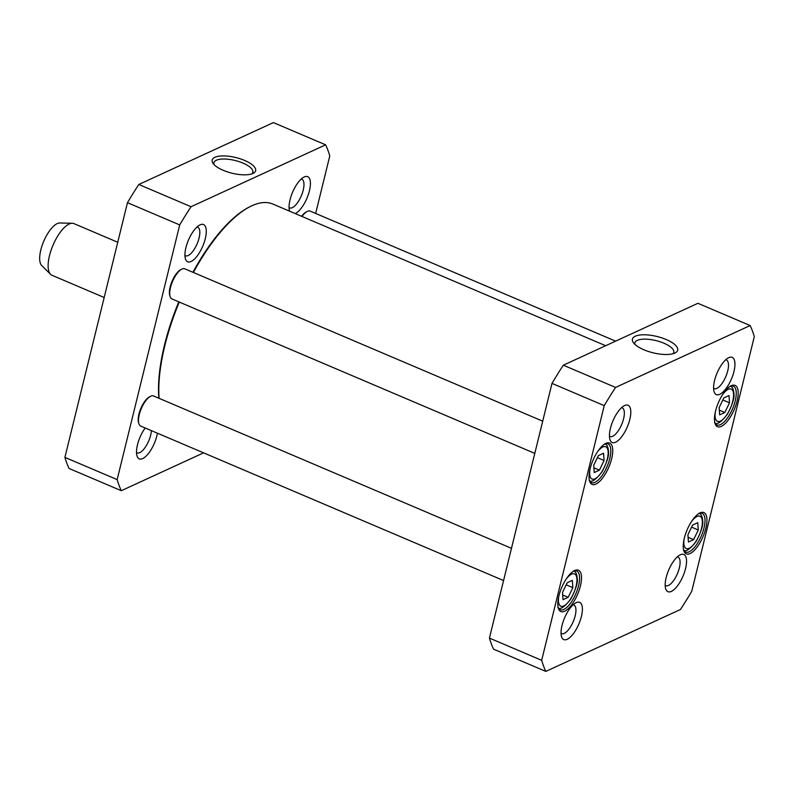 <?xml version="1.0" encoding="UTF-8"?>
<svg xmlns="http://www.w3.org/2000/svg" width="794" height="794" viewBox="0 0 794 794"><rect width="100%" height="100%" fill="white"/><g stroke="black" fill="none" stroke-linecap="round" stroke-linejoin="round"><path stroke-width="1.19" d="M159.088 398.33A123.973 47.7 -66.9 0 1 179.265 302.057M193.369 272.471A123.973 47.7 -66.9 0 1 250.1 206.629A123.973 47.7 -66.9 0 1 272.808 204.038L605.663 345.718M250.1 206.629L249.108 207.135A123.04 47.342 113.1 0 0 192.912 272.273M178.799 301.859A123.04 47.342 113.1 0 0 158.86 398.231M117.74 242.259L73.931 223.61A28.068 10.798 113.1 0 0 72.294 223.263L59.818 222.985A23.393 9.002 113.1 0 0 57.228 223.6A23.393 9.002 113.1 0 0 42.668 243.957A23.393 9.002 113.1 0 0 41.715 265.524L50.568 274.317A28.068 10.798 113.1 0 0 51.947 275.26L104.173 297.492M72.294 223.263A28.068 10.798 113.1 0 0 69.187 224.007A28.068 10.798 113.1 0 0 51.719 248.443A28.068 10.798 113.1 0 0 50.568 274.317M325.629 144.826L273.384 122.594L138.801 184.486A210.519 80.998 113.1 0 0 127.467 202.678L64.91 457.374A210.519 80.998 113.1 0 0 69.048 468.46L121.293 490.702A210.519 80.998 -66.9 0 1 117.155 479.616L179.712 224.92A210.519 80.998 -66.9 0 1 191.046 206.728L325.629 144.826A210.519 80.998 -66.9 0 1 329.778 155.912L315.645 213.447M203.582 452.858L121.293 490.702M295.259 213.586A20.227 7.781 113.1 0 0 309.432 190.798A20.227 7.781 113.1 0 0 304.241 176.953A20.227 7.781 113.1 0 0 303.953 177.092A20.227 7.781 113.1 0 0 292.579 192.227A20.227 7.781 113.1 0 0 289.552 210.916A20.227 7.781 113.1 0 0 289.651 211.204M145.173 427.996A20.227 7.781 113.1 0 0 136.995 455.905A20.227 7.781 113.1 0 0 147.267 454.912A20.227 7.781 113.1 0 0 157.42 433.206M200.098 224.841A20.227 7.781 113.1 0 0 199.81 224.98A20.227 7.781 113.1 0 0 188.436 240.116A20.227 7.781 113.1 0 0 185.409 258.814A20.227 7.781 113.1 0 0 202.639 246.487A20.227 7.781 113.1 0 0 200.098 224.841M214.142 164.676A20.039 7.215 -166.2 0 1 213.923 162.72A20.039 7.215 -166.2 0 1 242.974 163.088A20.039 7.215 -166.2 0 1 252.839 172.278A20.039 7.215 -166.2 0 1 251.748 173.916M244.621 160.448A22.381 8.059 13.8 0 0 220.137 156.041A22.381 8.059 13.8 0 0 213.12 163.475A22.381 8.059 13.8 0 0 231.987 173.201A22.381 8.059 13.8 0 0 253.207 173.32A22.381 8.059 13.8 0 0 244.621 160.448M191.046 206.728L138.801 184.486M301.164 179.097A15.552 5.985 -66.9 0 1 301.859 179.275A15.552 5.985 -66.9 0 1 302.375 193.031A15.552 5.985 -66.9 0 1 292.311 207.671A15.552 5.985 -66.9 0 1 289.681 207.889A15.552 5.985 -66.9 0 1 289.066 207.512M197.011 226.995A15.552 5.985 -66.9 0 1 197.706 227.173A15.552 5.985 -66.9 0 1 198.222 240.929A15.552 5.985 -66.9 0 1 188.158 255.559A15.552 5.985 -66.9 0 1 185.528 255.787A15.552 5.985 -66.9 0 1 184.923 255.4M151.386 430.636A15.552 5.985 -66.9 0 1 139.754 452.649A15.552 5.985 -66.9 0 1 137.124 452.868A15.552 5.985 -66.9 0 1 136.508 452.491M117.155 479.616L64.91 457.374M179.712 224.92L127.467 202.678M180.992 269.553A15.433 5.935 113.1 0 0 180.774 269.652A15.433 5.935 113.1 0 0 172.09 281.205A15.433 5.935 113.1 0 0 169.787 295.477L170.105 296.539A16.376 6.302 113.1 0 0 171.941 298.941L534.799 453.394M542.709 421.177L184.764 268.809A16.376 6.302 113.1 0 0 181.995 269.037A16.376 6.302 113.1 0 0 181.766 269.146A16.376 6.302 113.1 0 0 172.556 281.404A16.376 6.302 113.1 0 0 170.105 296.539M149.758 396.702A15.433 5.935 113.1 0 0 149.54 396.811A15.433 5.935 113.1 0 0 140.856 408.364A15.433 5.935 113.1 0 0 138.553 422.636L138.871 423.698A16.376 6.302 113.1 0 0 140.707 426.09L503.565 580.553M511.475 548.326L153.53 395.958A16.376 6.302 113.1 0 0 150.761 396.196A16.376 6.302 113.1 0 0 150.532 396.305A16.376 6.302 113.1 0 0 141.322 408.563A16.376 6.302 113.1 0 0 138.871 423.698M306.415 211.869A15.433 5.935 113.1 0 0 306.206 211.978A15.433 5.935 113.1 0 0 301.601 216.286M615.618 341.142L310.196 211.125A16.376 6.302 113.1 0 0 307.427 211.363A16.376 6.302 113.1 0 0 307.189 211.472A16.376 6.302 113.1 0 0 302.008 216.464M719.156 407.59L723.83 397.923L729.001 395.541L729.507 402.836L724.833 412.503L719.662 414.875L719.156 407.59M563.006 599.708L562.499 592.423L567.164 582.756L572.345 580.374L572.841 587.669L568.176 597.336L563.006 599.708M594.24 472.559L593.733 465.264L598.398 455.607L603.569 453.225L604.075 460.51L599.41 470.177L594.24 472.559M688.428 542.034L687.922 534.749L692.596 525.082L697.767 522.7L698.273 529.985L693.599 539.652L688.428 542.034M604.234 405.625A210.519 80.998 -66.9 0 1 615.568 387.432L750.161 325.54A210.519 80.998 -66.9 0 1 754.3 336.626L691.743 591.322A210.519 80.998 -66.9 0 1 680.408 609.514L545.815 671.406A210.519 80.998 -66.9 0 1 541.677 660.33L604.234 405.625L551.989 383.393L489.432 638.088A210.519 80.998 113.1 0 0 493.57 649.174L545.815 671.406M564.663 611.231A22.46 8.645 113.1 0 0 580.483 585.644A22.46 8.645 113.1 0 0 574.34 570.697A22.46 8.645 113.1 0 0 561.705 587.51A22.46 8.645 113.1 0 0 558.351 608.264A22.46 8.645 113.1 0 0 564.663 611.231M721.319 426.398A22.46 8.645 113.1 0 0 737.14 400.821A22.46 8.645 113.1 0 0 730.996 385.864A22.46 8.645 113.1 0 0 718.371 402.677A22.46 8.645 113.1 0 0 715.007 423.43A22.46 8.645 113.1 0 0 721.319 426.398M567.204 639.289A20.227 7.781 113.1 0 0 581.456 616.243A20.227 7.781 113.1 0 0 575.928 602.775A20.227 7.781 113.1 0 0 564.554 617.921A20.227 7.781 113.1 0 0 561.527 636.609A20.227 7.781 113.1 0 0 567.204 639.289M719.771 394.31A20.227 7.781 113.1 0 0 734.013 371.264A20.227 7.781 113.1 0 0 728.485 357.796A20.227 7.781 113.1 0 0 717.111 372.932A20.227 7.781 113.1 0 0 714.084 391.631A20.227 7.781 113.1 0 0 719.771 394.31M671.357 591.401A20.227 7.781 113.1 0 0 685.609 568.355A20.227 7.781 113.1 0 0 680.071 554.887A20.227 7.781 113.1 0 0 668.697 570.023A20.227 7.781 113.1 0 0 665.67 588.721A20.227 7.781 113.1 0 0 671.357 591.401M615.618 442.198A20.227 7.781 113.1 0 0 629.87 419.153A20.227 7.781 113.1 0 0 624.332 405.684A20.227 7.781 113.1 0 0 612.958 420.83A20.227 7.781 113.1 0 0 609.931 439.519A20.227 7.781 113.1 0 0 615.618 442.198M690.085 553.557A22.46 8.645 113.1 0 0 705.906 527.97A22.46 8.645 113.1 0 0 699.762 513.023A22.46 8.645 113.1 0 0 687.138 529.826A22.46 8.645 113.1 0 0 683.773 550.579A22.46 8.645 113.1 0 0 690.085 553.557M595.897 484.082A22.46 8.645 113.1 0 0 611.717 458.495A22.46 8.645 113.1 0 0 605.574 443.548A22.46 8.645 113.1 0 0 592.939 460.351A22.46 8.645 113.1 0 0 589.585 481.104A22.46 8.645 113.1 0 0 595.897 484.082M719.334 410.161L724.833 412.503M722.828 399.987L729.507 402.836M562.678 594.994L568.176 597.336M566.172 584.821L572.841 587.669M593.912 467.835L599.41 470.177M597.406 457.672L604.075 460.51M688.1 537.31L693.599 539.652M691.594 527.147L698.273 529.985M634.932 344.378A20.039 7.215 -166.2 0 1 634.863 342.829A20.039 7.215 -166.2 0 1 656.043 340.606A20.039 7.215 -166.2 0 1 673.778 352.397A20.039 7.215 -166.2 0 1 673.014 353.727M643.894 349.777A23.314 8.397 13.8 0 0 675.168 352.923A23.314 8.397 13.8 0 0 657.055 336.497A23.314 8.397 13.8 0 0 633.394 342.661A23.314 8.397 13.8 0 0 643.894 349.777M750.161 325.54L697.916 303.298L563.323 365.19L615.568 387.432M563.323 365.19A210.519 80.998 113.1 0 0 551.989 383.393M604.81 443.975A21.051 8.099 -66.9 0 1 607.946 443.856A21.051 8.099 -66.9 0 1 608.641 462.485A21.051 8.099 -66.9 0 1 595.014 482.305A21.051 8.099 -66.9 0 1 591.451 482.603A21.051 8.099 -66.9 0 1 589.366 480.251M573.576 571.134A21.051 8.099 -66.9 0 1 576.712 571.015A21.051 8.099 -66.9 0 1 577.417 589.634A21.051 8.099 -66.9 0 1 563.78 609.455A21.051 8.099 -66.9 0 1 560.227 609.752A21.051 8.099 -66.9 0 1 558.132 607.41M698.998 513.45A21.051 8.099 -66.9 0 1 702.134 513.331A21.051 8.099 -66.9 0 1 702.839 531.96A21.051 8.099 -66.9 0 1 689.212 551.78A21.051 8.099 -66.9 0 1 685.649 552.078A21.051 8.099 -66.9 0 1 683.555 549.736M730.232 386.301A21.051 8.099 -66.9 0 1 733.368 386.182A21.051 8.099 -66.9 0 1 734.073 404.801A21.051 8.099 -66.9 0 1 720.446 424.621A21.051 8.099 -66.9 0 1 716.883 424.919A21.051 8.099 -66.9 0 1 714.789 422.577M621.543 407.699A15.552 5.985 -66.9 0 1 622.238 407.878A15.552 5.985 -66.9 0 1 622.754 421.634A15.552 5.985 -66.9 0 1 612.69 436.273A15.552 5.985 -66.9 0 1 610.06 436.492A15.552 5.985 -66.9 0 1 609.445 436.114M573.129 604.79A15.552 5.985 -66.9 0 1 573.824 604.968A15.552 5.985 -66.9 0 1 574.34 618.725A15.552 5.985 -66.9 0 1 564.276 633.364A15.552 5.985 -66.9 0 1 561.646 633.582A15.552 5.985 -66.9 0 1 561.04 633.205M677.282 556.902A15.552 5.985 -66.9 0 1 677.977 557.07A15.552 5.985 -66.9 0 1 678.493 570.826A15.552 5.985 -66.9 0 1 668.429 585.466A15.552 5.985 -66.9 0 1 665.799 585.684A15.552 5.985 -66.9 0 1 665.183 585.307M725.686 359.811A15.552 5.985 -66.9 0 1 726.381 359.99A15.552 5.985 -66.9 0 1 726.897 373.736A15.552 5.985 -66.9 0 1 716.833 388.375A15.552 5.985 -66.9 0 1 714.203 388.594A15.552 5.985 -66.9 0 1 713.598 388.216M489.432 638.088L541.677 660.33M722.877 394.191A17.547 6.749 -66.9 0 1 733.587 394.767A17.547 6.749 -66.9 0 1 723.225 419.123A17.547 6.749 -66.9 0 1 715.374 411.808M566.221 579.024A17.547 6.749 -66.9 0 1 576.851 578.221A17.547 6.749 -66.9 0 1 568.702 601.614A17.547 6.749 -66.9 0 1 558.45 601.336A17.547 6.749 -66.9 0 1 558.718 596.641M597.445 451.865A17.547 6.749 -66.9 0 1 608.085 451.061A17.547 6.749 -66.9 0 1 599.936 474.465A17.547 6.749 -66.9 0 1 589.684 474.187A17.547 6.749 -66.9 0 1 589.952 469.482M691.643 521.34A17.547 6.749 -66.9 0 1 702.273 520.536A17.547 6.749 -66.9 0 1 694.135 543.94A17.547 6.749 -66.9 0 1 683.872 543.662A17.547 6.749 -66.9 0 1 684.14 538.957M180.774 269.652L181.766 269.146M149.54 396.811L150.532 396.305M306.206 211.978L307.189 211.472M714.56 422.656C716.724 425.247 721.031 422.398 727.503 414.121C732.435 404.503 734.579 397.754 733.944 393.874C733.557 389.179 732.286 386.579 730.133 386.073M557.904 607.489C560.068 610.08 564.375 607.231 570.846 598.954C575.779 589.337 577.923 582.588 577.288 578.707C576.901 574.012 575.63 571.412 573.476 570.906M589.128 480.34C591.292 482.921 595.609 480.072 602.07 471.805C607.013 462.177 609.157 455.428 608.522 451.548C608.125 446.853 606.854 444.253 604.71 443.747M683.326 549.815C685.49 552.396 689.807 549.547 696.269 541.28C701.201 531.652 703.345 524.903 702.71 521.023C702.323 516.328 701.052 513.738 698.899 513.222"/></g></svg>
